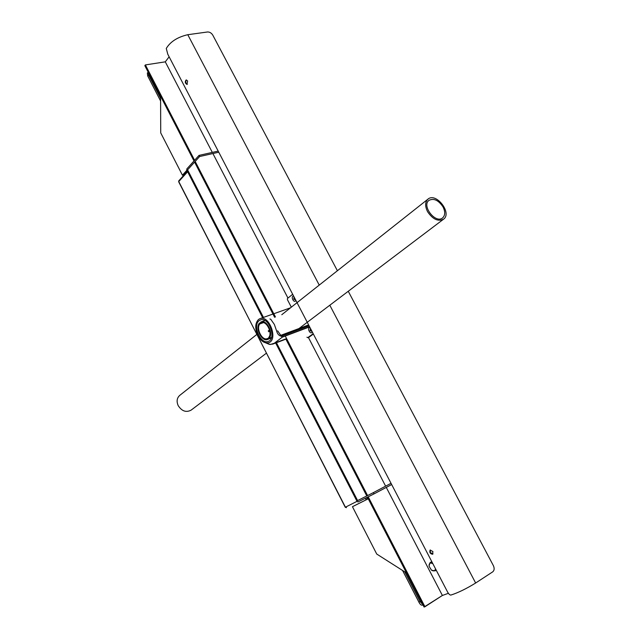 <?xml version="1.0" encoding="UTF-8"?>
<svg xmlns="http://www.w3.org/2000/svg" width="639" height="639" viewBox="0 0 639 639"><rect width="100%" height="100%" fill="white"/><g stroke="black" fill="none" stroke-linecap="round" stroke-linejoin="round"><path stroke-width="0.96" d="M429.041 566.082L430.023 562.679L432.299 562.632M435.958 569.661L435.055 570.867L431.573 570.212M435.463 568.71C435.039 571.018 433.705 571.49 431.445 570.116L429.065 566.234C428.945 563.223 430.215 562.376 432.851 563.694M294.228 297.255L294.475 298.964L295.633 299.955L293.828 299.196L295.633 299.963M294.012 296.831L293.828 299.196L294.012 296.831M312.008 331.425L310.834 330.411L310.594 328.71M306.92 337.216L307.798 337.656L309.084 337.168L313.358 334.021M310.187 330.659L310.386 328.318L310.187 330.659L312.032 331.473L310.187 330.659M308.445 337.416L313.27 333.854L308.445 337.416M293.613 296.073C290.178 296.288 294.236 304.1 295.817 300.314M291.32 307.167L287.406 299.619L287.454 298.477L292.678 294.267M312.239 331.865C310.602 335.579 306.504 327.695 310.011 327.591M307.798 337.656L313.182 333.694M187.379 84.22L185.901 83.318L185.805 80.362L186.596 80.003M433.01 553.861L430.263 552.567L430.478 549.987M182.427 175.198L186.868 170.27L182.427 175.198L160.724 132.896L160.581 96.177L160.724 132.896L182.427 175.198L183.441 174.958L187.163 170.837L183.441 174.958L182.427 175.198M294.611 297.998L295.242 299.212L294.611 297.998M311.616 330.683L310.977 329.452L311.616 330.683M169.127 56.815L165.285 61.839L145.388 64.914L144.837 65.657L194 160.964L144.837 65.657L145.388 64.914L194.599 160.293L145.388 64.914L165.285 61.839L212.316 152.409L165.285 61.839L169.127 56.815M442.388 595.468L386.276 487.405L442.388 595.468L424.088 607.05L367.433 497.206L424.088 607.05L424.943 606.746L368.216 496.807L424.943 606.746L442.388 595.468L448.418 593.296L442.388 595.468M385.629 486.159L308.397 337.432L385.629 486.159M287.957 298.07L212.907 153.544L287.957 298.07M436.197 570.156L445.543 588.088L436.197 570.156L435.055 570.867M368.248 498.787L352.448 506.703L376.73 554.045L406.516 572.983L376.73 554.045L352.448 506.703L368.248 498.787M151.539 83.389L160.597 101.01L151.523 83.397M368.24 498.771L353.391 506.208L368.24 498.771M419.368 602.96L402.57 570.475L419.368 602.96M366.786 495.952L285.785 338.91L366.786 495.952M274.626 317.279L194.583 162.098L274.626 317.279M367.569 495.552L285.266 336.026L367.569 495.552M275.441 316.984L195.183 161.435L275.441 316.984M366.147 499.81L365.348 498.26M187.634 80.961L186.141 79.971C184.783 81.744 185.054 83.23 186.963 84.436L187.634 80.961M337.4 270.736L212.803 35.161C211.437 32.98 209.672 31.918 207.523 31.982L187.778 34.706C177.546 37.078 170.381 41.655 166.276 48.444L167.809 54.275L447.028 590.939C448.346 593.655 449.608 595.037 450.822 595.085C457.947 592.832 466.222 588.815 475.648 583.016L492.749 571.825C494.37 570.411 494.578 568.359 493.38 565.643L348.263 291.272M432.907 551.521L432.619 554.269C430.183 553.829 429.344 552.439 430.095 550.083L432.907 551.521M268.715 337.512L269.131 338.327C273.748 333.542 266.782 319.316 261.103 321.888C266.782 319.316 273.748 333.542 269.131 338.327L271.535 337.432L269.131 338.327L268.715 337.512C272.765 333.103 266.487 320.443 261.407 322.751C266.487 320.443 272.765 333.103 268.715 337.512M260.768 322.032L264.913 320.522L260.768 322.032L261.631 322.679L260.768 322.032M268.955 337.975L267.206 338.63C262.118 340.962 255.832 328.422 259.817 323.933L259.402 323.118L261.024 322.535L259.402 323.118C254.873 328.007 261.846 342.089 267.525 339.485C261.846 342.089 254.873 328.007 259.402 323.118L259.817 323.933L263.372 322.655L259.817 323.933C255.832 328.422 262.118 340.962 267.206 338.63L267.525 339.485L271.319 338.071L267.749 339.389L267.334 338.574L268.955 337.975M258.499 319.484L259.969 318.653C269.227 314.652 278.404 339.78 268.747 342.688C264.738 343.67 261.127 341.338 257.924 335.699C254.833 328.654 255.025 323.246 258.499 319.484L259.969 318.653C269.227 314.652 278.404 339.78 268.747 342.688C264.738 343.67 261.127 341.338 257.924 335.699C254.833 328.654 255.025 323.246 258.499 319.484M259.114 320.682L260.424 319.947C268.692 316.369 276.887 338.814 268.26 341.402C260.784 344.796 252.277 325.483 259.114 320.682L260.424 319.947C268.692 316.369 276.887 338.814 268.26 341.402C260.784 344.796 252.277 325.483 259.114 320.682M271.319 338.063L267.525 339.485L271.319 338.071M268.22 330.97L269.514 329.964M268.636 331.753L269.738 330.898M275.537 342.776L357.049 501.383L357.992 501.958L374.015 493.891L373.36 492.629L357.608 500.585L276.447 342.712M263.444 317.415L187.586 169.854L199.6 156.539L199.009 155.397L218.179 151.092M262.645 317.703L186.804 170.134L186.812 168.944L199.009 155.397M199.6 156.539L218.762 152.218M374.015 493.891L391.675 484.554M373.36 492.629L391.028 483.308M274.307 343.247L270.377 344.485L265.72 342.863L269.354 344.381L272.765 344.101L285.785 338.91L274.307 343.247L282.334 337.128L309.643 326.888L282.334 337.128L274.307 343.247M282.254 336.969L309.564 326.729L282.254 336.969L281.264 336.178L282.254 336.969M276.535 330.738C277.406 333.997 278.987 335.81 281.264 336.178L309.068 325.778L281.264 336.178C278.987 335.81 277.406 333.997 276.535 330.738L274.363 324.452L270.752 319.268L274.363 324.452L276.535 330.738M269.906 318.965L270.752 319.268L269.906 318.965M277.646 330.818L280.753 335.339L308.629 324.939L280.753 335.339L277.646 330.818M422.802 604.973L422.531 605.133C421.301 605.492 420.095 604.494 418.904 602.146L420.095 601.587L422.85 604.654M148.272 72.311L148.687 75.226L147.689 75.929L160.597 100.978M402.594 570.491L418.904 602.146M147.689 75.929L147.345 72.958L148.272 72.303M420.095 601.587L404.775 571.873M367.313 499.227L366.514 497.669M160.589 98.302L148.687 75.226M427.587 211.693C432.723 219.281 438.034 221.789 443.522 219.209C452.444 213.186 436.094 192.012 427.994 199.112C425.015 201.972 424.879 206.165 427.587 211.693M256.806 334.461L179.727 395.397C176.899 398.001 176.38 401.396 178.177 405.597C181.835 411.22 186.149 412.73 191.117 410.134L266.391 353.191M442.987 206.844C438.482 200.191 433.809 198.026 428.993 200.35C421.349 205.63 435.526 223.985 442.571 217.939C445.263 215.423 445.399 211.725 442.987 206.844M178.904 181.843L345.252 507.27L346.458 507.678L345.427 507.19L357.025 501.335M187.634 171.747L178.76 181.556L178.792 180.813L178.664 181.78L345.419 507.182M475.648 583.016L329.804 305.226M319.236 285.098L187.778 34.706M431.772 561.609L430.023 562.679M187.395 171.292L178.792 180.813M290.521 307.798L259.969 318.653L290.521 307.798M285.905 339.141L272.765 344.101L285.905 339.141M422.531 605.133L422.986 604.917M427.994 199.112L281.783 314.715M443.522 219.209L298.996 328.534"/></g></svg>
